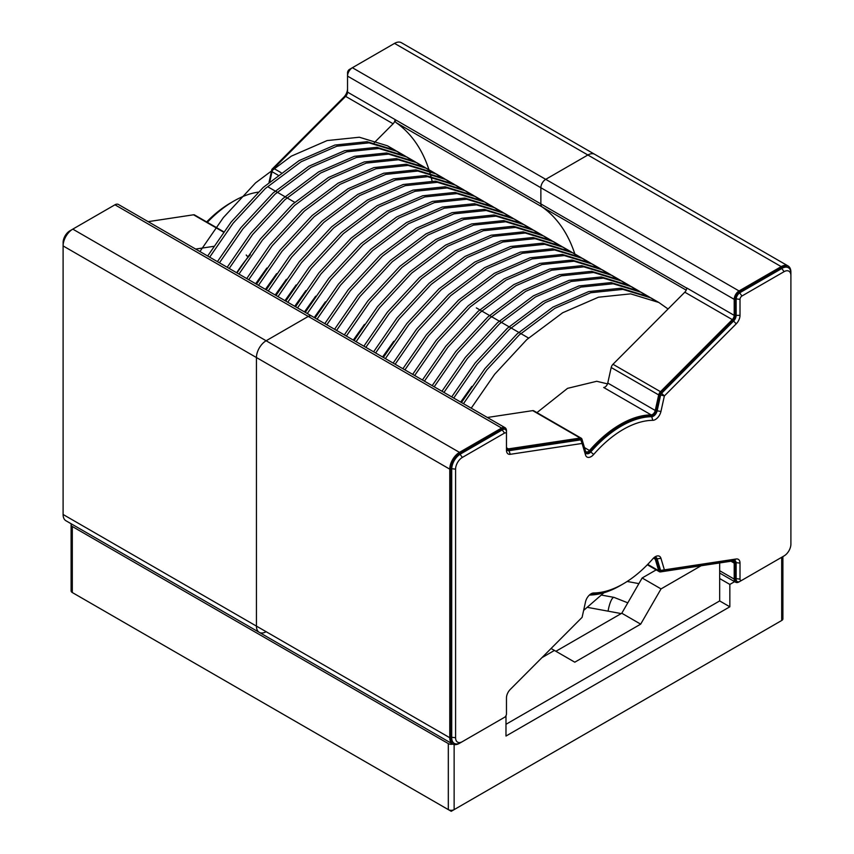 <?xml version="1.0" encoding="UTF-8"?>
<svg xmlns="http://www.w3.org/2000/svg" width="854" height="854" viewBox="0 0 854 854"><rect width="100%" height="100%" fill="white"/><g stroke="black" fill="none" stroke-linecap="round" stroke-linejoin="round"><path stroke-width="1.28" d="M656.192 569.874L642.144 577.987L661.039 588.897L701.113 565.754M71.426 523.918A4.11 2.37 0 0 0 71.106 524.836L71.106 590.861A4.11 2.37 0 0 0 72.312 592.537L448.318 809.624A4.11 2.37 0 0 0 454.136 809.624L781.688 620.506A4.11 2.37 0 0 0 782.894 618.83L782.894 556.594M627.167 581.457L638.845 583.613A27.413 15.82 180 0 1 638.888 583.624M621.189 613.578L587.456 607.365M71.106 524.836A4.11 2.37 0 0 0 72.312 526.512L448.318 743.599A4.11 2.37 0 0 0 452.812 744.112M719.666 562.946L719.666 578.542L729.839 584.424L734.621 581.659M729.839 584.424L729.839 606.799L719.666 600.928L505.984 724.299M505.984 715.705L505.984 736.041L729.839 606.799M451.232 810.318L451.232 811.3L423.125 795.074M479.329 795.074L451.232 811.3M75.216 594.213L103.323 610.439M778.784 622.192L750.677 638.418M541.938 657.655L554.438 650.438L574.785 662.192L640.681 624.146L621.787 613.236L555.89 651.282M621.787 613.236L642.144 577.987M719.666 578.542L719.666 600.928M661.039 588.897L640.681 624.146M554.438 650.438L551.065 648.496M223.737 231.797L194.573 214.962A4.11 2.37 120 0 0 193.527 214.792L148.169 221.656M195.651 249.069L213.724 246.336M501.64 718.972A6.853 3.96 -60 0 1 501.618 718.983L459.463 743.322A13.707 7.91 -60 0 1 452.609 743.994A13.707 7.91 -60 0 1 449.77 737.728L449.77 469.156A13.707 7.91 -60 0 1 459.463 452.374L501.618 428.035A6.853 3.96 -60 0 1 505.045 427.694A6.853 3.96 -60 0 1 506.465 430.832L506.465 446.845A4.11 2.37 120 0 0 507.319 448.734A4.11 2.37 120 0 0 508.365 448.894L580.197 438.038A4.11 2.37 -60 0 1 581.243 438.209A4.11 2.37 -60 0 1 581.98 439.212L585.417 450.784A4.11 2.37 120 0 0 586.154 451.798A4.11 2.37 120 0 0 589.495 450.506A98.68 56.972 -60 0 1 651.175 414.895A4.11 2.37 120 0 0 655.253 410.475L658.69 394.922A4.11 2.37 -60 0 1 660.473 391.687L732.305 319.609A4.11 2.37 120 0 0 734.205 315.361L734.205 299.348A6.853 3.96 -60 0 1 739.052 290.958L781.207 266.619A13.707 7.91 -60 0 1 788.061 265.946L594.726 154.318A13.707 7.91 120 0 0 587.872 155.001A13.707 7.91 -60 0 1 594.726 154.318L401.391 42.7A13.707 7.91 120 0 0 394.537 43.383L352.382 67.722A6.853 3.96 120 0 0 347.535 76.113L347.535 92.125A4.11 2.37 -60 0 1 345.635 96.374L273.803 168.451A4.11 2.37 120 0 0 272.02 171.686L269.821 181.646M374.308 142.661L393.118 123.787L345.635 96.374M258.196 192.139A98.68 56.972 120 0 0 207.33 222.328M236.665 272.746A98.68 56.972 -60 0 1 250.307 254.673A4.11 2.37 -60 0 1 246.966 255.965A4.11 2.37 -60 0 1 246.24 254.962M393.118 123.787A4.11 2.37 -60 0 0 395.018 119.539L540.87 203.914A6.853 3.96 120 0 0 542.119 206.946A219.286 126.605 -60 0 1 574.977 254.439M574.913 254.236A219.286 126.605 120 0 0 542.119 206.946A6.853 3.96 -60 0 1 540.87 203.914L540.87 187.731A6.853 3.96 -60 0 1 545.717 179.34L587.872 155.001L545.717 179.34A6.853 3.96 120 0 0 540.87 187.731L540.87 203.914L686.712 288.118M505.045 427.694L311.71 316.076A6.853 3.96 120 0 0 308.283 316.418A6.853 3.96 -60 0 1 311.71 316.076L118.375 204.458A6.853 3.96 120 0 0 114.948 204.8L72.793 229.128A13.707 7.91 120 0 0 63.1 245.92L63.1 514.482A13.707 7.91 120 0 0 65.939 520.759L259.274 632.376A13.707 7.91 120 0 0 266.128 631.704M459.463 452.374L266.128 340.757A13.707 7.91 120 0 0 256.435 357.538L256.435 626.099A13.707 7.91 120 0 0 259.274 632.376A13.707 7.91 -60 0 1 256.435 626.099L256.435 357.538A13.707 7.91 -60 0 1 266.128 340.757L308.283 316.418L266.128 340.757L72.793 229.128L71.832 229.694A12.33 7.12 120 0 0 71.821 229.694A12.33 7.12 120 0 0 63.1 244.799L63.1 245.92L449.77 469.156M686.21 290.136L396.267 122.73A219.286 126.605 -60 0 1 432.071 180.941M396.267 122.73A6.853 3.96 -60 0 1 395.018 119.709M739.052 290.958L352.382 67.722L351.41 68.277A5.487 3.16 120 0 0 347.535 74.992L347.535 76.113L734.205 299.348M269.554 181.859L271.978 170.907A2.743 1.58 120 0 1 273.173 168.75L344.995 96.662A5.487 3.16 120 0 0 347.535 91.004M233.174 201.437A97.303 56.183 120 0 0 232.694 201.715A97.303 56.183 120 0 0 207.106 222.2M71.875 229.715L69.889 230.815A9.597 5.54 120 0 0 63.1 242.557L63.153 244.82M232.694 201.715L230.761 202.836A94.57 54.603 120 0 0 206.657 221.944M269.031 182.308L271.903 169.338L343.735 97.26A8.22 4.75 120 0 0 347.535 88.763M351.496 68.32L349.467 69.398A2.743 1.58 120 0 0 347.535 72.75L347.621 75.035M781.229 557.545A13.707 7.91 -60 0 1 781.207 557.566L739.052 581.905A6.853 3.96 -60 0 1 735.625 582.247A6.853 3.96 -60 0 1 734.205 579.108L734.205 563.096A4.11 2.37 120 0 0 733.351 561.206A4.11 2.37 120 0 0 732.305 561.035L660.473 571.902A4.11 2.37 -60 0 1 659.427 571.732A4.11 2.37 -60 0 1 658.69 570.728L655.253 559.156A4.11 2.37 120 0 0 654.516 558.142A4.11 2.37 120 0 0 653.652 557.961M620.826 585.257A98.68 56.972 -60 0 1 589.495 595.046A4.11 2.37 120 0 0 589.409 595.046M788.061 265.946A13.707 7.91 -60 0 1 790.9 272.212L790.9 540.785M581.243 438.209L533.761 410.795A4.11 2.37 120 0 0 532.715 410.625L580.197 438.038M734.205 315.361L686.712 287.947A4.11 2.37 120 0 1 684.812 292.196L612.98 364.274A4.11 2.37 120 0 0 611.197 367.508L658.69 394.922M487.356 417.478L532.715 410.625M651.175 414.895L603.693 387.481A4.11 2.37 120 0 0 607.76 383.051L611.197 367.508M740.012 581.339L741.955 580.229L740.012 581.339A5.487 3.16 -60 0 1 737.28 581.617L736.308 581.051A5.487 3.16 -60 0 1 735.177 578.542L735.177 562.53A5.487 3.16 120 0 0 734.483 560.373M737.28 581.617A5.487 3.16 -60 0 1 736.137 579.108L736.137 563.096A5.487 3.16 -60 0 0 735.006 560.587A5.487 3.16 -60 0 0 733.607 560.352L661.775 571.219A2.743 1.58 -60 0 1 661.071 571.102L660.11 570.547A2.743 1.58 -60 0 1 659.619 569.874L656.182 558.302A5.487 3.16 120 0 0 655.637 557.31M460.434 742.756L462.377 741.646L460.434 742.756A12.33 7.12 -60 0 1 454.264 743.375L453.293 742.809A12.33 7.12 -60 0 1 450.741 737.162L450.741 468.6A12.33 7.12 -60 0 1 459.463 453.495L501.618 429.156A5.487 3.16 -60 0 1 504.362 428.879L505.333 429.445A5.487 3.16 -60 0 1 506.465 431.953L506.465 434.195A2.743 1.58 -60 0 0 504.533 433.074L462.377 457.413A9.597 5.54 -60 0 0 455.588 469.156L455.588 737.728A9.597 5.54 -60 0 0 462.377 741.646L502.59 718.417A5.487 3.16 -60 0 1 502.59 718.417L504.533 717.307A2.743 1.58 -60 0 0 506.465 713.944L506.465 697.931A8.22 4.75 -60 0 1 510.265 689.434L582.097 617.357L585.534 601.814A8.22 4.75 -60 0 1 591.117 593.765A8.22 4.75 -60 0 1 593.69 592.975A94.57 54.603 -60 0 0 623.239 583.858L621.306 584.979A97.303 56.183 -60 0 1 590.893 594.352L593.69 592.975M507.159 450.122A5.487 3.16 120 0 0 508.034 450.143L579.866 439.276A2.743 1.58 -60 0 1 580.56 439.394L581.531 439.949A2.743 1.58 -60 0 1 582.022 440.621L585.46 452.193A5.487 3.16 -60 0 0 586.442 453.538A5.487 3.16 -60 0 0 590.893 451.819A97.303 56.183 -60 0 1 651.719 416.699L650.748 416.144A5.487 3.16 120 0 0 656.182 410.251L659.619 394.708A2.743 1.58 -60 0 1 660.804 392.552L732.636 320.463A5.487 3.16 120 0 0 735.177 314.806L735.177 298.793A5.487 3.16 -60 0 1 739.052 292.079L781.207 267.74A12.33 7.12 -60 0 1 787.367 267.131L788.338 267.686A12.33 7.12 -60 0 1 790.9 273.333L790.9 544.137A9.597 5.54 -60 0 1 784.111 555.89L782.168 557A12.33 7.12 -60 0 1 782.168 557A12.33 7.12 -60 0 0 782.2 556.989M585.993 453.186A5.487 3.16 120 0 0 589.922 451.264A97.303 56.183 -60 0 1 650.748 416.144M661.071 571.102A2.743 1.58 -60 0 1 660.59 570.44L657.153 558.858L656.182 558.302M654.303 557.406A5.487 3.16 -60 0 1 656.171 557.523A5.487 3.16 -60 0 1 657.153 558.858L660.943 558.281L664.38 569.853L736.212 558.986A8.22 4.75 -60 0 1 740.012 563.096L740.012 579.108A2.743 1.58 -60 0 0 741.955 580.229L784.111 555.89M590.05 594.491A5.487 3.16 -60 0 1 590.893 594.352M454.264 743.375A12.33 7.12 -60 0 1 451.713 737.728L451.713 469.156A12.33 7.12 -60 0 1 460.434 454.05L502.59 429.711A5.487 3.16 -60 0 1 505.333 429.445M790.9 275.575A9.597 5.54 -60 0 0 784.111 271.657L741.955 295.996A2.743 1.58 -60 0 0 740.012 299.348L740.012 315.361A8.22 4.75 -60 0 1 736.212 323.858L664.38 395.936L660.943 411.479A8.22 4.75 -60 0 1 652.798 420.328A94.57 54.603 -60 0 0 593.69 454.445A8.22 4.75 -60 0 1 585.534 455.022L582.097 443.45L510.265 454.307L509.005 450.698A5.487 3.16 -60 0 1 507.596 450.474A5.487 3.16 -60 0 1 506.465 447.966M508.034 450.143L509.005 450.698L580.827 439.842A2.743 1.58 -60 0 1 581.531 439.949M660.943 411.479L657.153 410.806A5.487 3.16 -60 0 1 651.719 416.699L652.798 420.328M656.182 410.251L657.153 410.806L660.59 395.263A2.743 1.58 -60 0 1 661.775 393.107L733.607 321.029L732.636 320.463M740.012 315.361L736.137 315.361A5.487 3.16 -60 0 1 733.607 321.029L736.212 323.858M735.177 314.806L736.137 315.361L736.137 299.348A5.487 3.16 -60 0 1 740.012 292.634L782.168 268.295A12.33 7.12 -60 0 1 788.338 267.686M660.943 558.281A8.22 4.75 -60 0 0 655.37 556.669A8.22 4.75 -60 0 0 652.798 558.847A94.57 54.603 -60 0 1 623.239 583.858M510.265 454.307A8.22 4.75 -60 0 1 506.465 450.207L506.465 434.195M391.239 148.169L387.46 145.799L359.342 137.227L327.135 140.568L291.342 156.133L255.549 182.895L223.353 217.61L199.921 251.535M401.006 153.805L397.195 151.425L369.099 142.864L336.903 146.205L301.11 161.769L265.316 188.531L233.11 223.246L209.678 257.171M410.763 159.442L406.92 157.04L378.856 148.489L346.66 151.841L310.867 167.395L275.073 194.168L242.878 228.883L219.446 262.808M420.52 165.078L416.667 162.666L388.623 154.126L356.428 157.478L320.624 173.031L284.83 199.804L252.635 234.519L229.203 268.444M430.288 170.715L426.445 168.313L398.38 159.762L366.185 163.114L330.391 178.667L294.598 205.44L262.402 240.155L238.96 274.081M440.045 176.351L436.234 173.96L408.148 165.398L375.941 168.75L340.148 184.304L304.355 211.066L272.159 245.792L248.727 279.706M449.812 181.987L446.023 179.618L417.905 171.035L385.709 174.387L349.916 189.94L314.123 216.702L281.916 251.428L258.484 285.343M459.569 187.624L455.801 185.265L427.662 176.671L395.466 180.023L359.673 195.577L323.879 222.339L291.684 257.065L268.252 290.979M469.326 193.26L465.558 190.89L437.429 182.308L405.234 185.66L369.44 201.213L333.636 227.975L301.441 262.701L278.009 296.616M479.094 198.886L475.294 196.516L447.186 187.944L414.991 191.296L379.197 206.849L343.404 233.612L311.208 268.337L287.766 302.252M488.851 204.522L485.019 202.131L456.954 193.58L424.758 196.932L388.954 212.486L353.161 239.248L320.965 273.963L297.534 307.888M498.619 210.159L494.765 207.757L466.711 199.217L434.515 202.569L398.722 218.122L362.929 244.884L330.733 279.6L307.291 313.525M508.376 215.795L504.533 213.393L476.479 204.853L444.272 208.205L408.479 223.759L372.686 250.521L340.49 285.236L317.058 319.161M518.143 221.432L514.322 219.04L486.236 210.49L454.04 213.831L418.246 229.395L382.453 256.157L350.247 290.872L326.815 324.798M527.9 227.068L524.11 224.698L495.993 216.126L463.797 219.467L428.003 235.031L392.21 261.794L360.014 296.509L336.583 330.434M537.657 232.704L533.889 230.345L505.76 221.762L473.564 225.104L437.771 240.668L401.967 267.43L369.771 302.145L346.34 336.07M547.425 238.341L543.656 235.982L515.517 227.399L483.321 230.74L447.528 246.304L411.735 273.066L379.539 307.782L356.097 341.707M557.182 243.977L553.392 241.607L525.285 233.025L493.078 236.377L457.285 251.941L421.492 278.703L389.296 313.418L365.864 347.343M566.949 249.614L563.117 247.222L535.042 238.661L502.846 242.013L467.053 257.566L431.259 284.339L399.053 319.054L375.621 352.98M576.706 255.25L572.853 252.837L544.799 244.297L512.603 247.649L476.81 263.203L441.016 289.976L408.82 324.691L385.389 358.616M586.474 260.886L582.62 258.474L554.566 249.934L522.37 253.286L486.577 268.839L450.773 295.601L418.577 330.327L395.146 364.242M596.231 266.523L592.398 264.121L564.323 255.57L532.127 258.922L496.334 274.476L460.541 301.238L428.345 335.964L404.913 369.878M605.988 272.159L602.198 269.779L574.091 261.207L541.895 264.559L506.091 280.112L470.298 306.874L438.102 341.6L414.67 375.514M615.755 277.796L611.976 275.426L583.848 266.843L551.652 270.195L515.859 285.748L480.065 312.511L447.87 347.236L424.427 381.151M625.512 283.432L621.744 281.062L593.615 272.479L561.409 275.831L525.616 291.385L489.822 318.147L457.627 352.873L434.195 386.787M635.28 289.058L631.49 286.698L603.372 278.116L571.177 281.468L535.383 297.021L499.59 323.783L467.384 358.509L443.952 392.424M645.037 294.694L641.215 292.314L613.129 283.752L580.933 287.104L545.14 302.658L509.347 329.42L477.151 364.135L453.72 398.06M654.794 300.33L650.951 297.929L622.897 289.389L590.701 292.741L554.908 308.294L519.104 335.056L486.908 369.771L463.476 403.696M583.634 610.407L603.917 592.751M668.074 308.999L658.776 302.444L630.647 293.861L598.451 297.213L562.658 312.767L526.865 339.529L494.658 374.255L471.227 408.169M399.95 153.304L395.124 150.229L367.092 141.7L334.896 145.052L299.092 160.605L263.299 187.368L231.103 222.083L207.671 256.008M409.706 158.94L404.913 155.876L376.849 147.336L344.653 150.688L308.86 166.242L273.066 193.004L240.871 227.719L217.428 261.644M419.474 164.576L414.702 161.523L386.616 152.973L354.41 156.314L318.617 171.878L282.823 198.64L250.628 233.355L227.196 267.281M429.231 170.213L424.491 167.181L396.373 158.609L364.178 161.95L328.384 177.515L292.591 204.277L260.385 238.992L236.953 272.917M438.999 175.849L434.27 172.828L406.13 164.246L373.935 167.587L338.141 183.151L302.348 209.913L270.152 244.628L246.721 278.553M448.756 181.486L444.027 178.465L415.898 169.882L383.702 173.223L347.909 188.787L312.105 215.55L279.909 250.265L256.478 284.19M458.523 187.122L453.773 184.09L425.655 175.508L393.459 178.86L357.666 194.424L321.873 221.186L289.677 255.901L266.234 289.826M468.28 192.758L463.498 189.705L435.423 181.144L403.227 184.496L367.423 200.049L331.63 226.822L299.434 261.537L276.002 295.463M478.037 198.395L473.233 195.32L445.18 186.78L412.984 190.132L377.19 205.686L341.397 232.459L309.201 267.174L285.759 301.099M487.805 204.031L483.001 200.957L454.947 192.417L422.741 195.769L386.947 211.322L351.154 238.085L318.958 272.81L295.527 306.725M497.562 209.668L492.779 206.615L464.704 198.053L432.508 201.405L396.715 216.959L360.922 243.721L328.715 278.447L305.284 312.361M507.329 215.304L502.579 212.262L474.461 203.69L442.265 207.042L406.472 222.595L370.679 249.357L338.483 284.083L315.051 317.998M517.086 220.93L512.357 217.909L484.229 209.326L452.033 212.678L416.229 228.231L380.436 254.994L348.24 289.719L324.808 323.634M526.854 226.566L522.125 223.545L493.986 214.962L461.79 218.314L425.997 233.868L390.203 260.63L358.007 295.356L334.565 329.27M536.611 232.203L531.871 229.171L503.753 220.599L471.547 223.951L435.753 239.504L399.96 266.267L367.764 300.992L344.333 334.907M546.368 237.839L541.596 234.786L513.51 226.235L481.314 229.587L445.521 245.141L409.728 271.903L377.521 306.618L354.09 340.543M556.135 243.475L551.321 240.412L523.267 231.872L491.071 235.224L455.278 250.777L419.485 277.539L387.289 312.254L363.857 346.18M565.892 249.112L561.089 246.048L533.035 237.508L500.839 240.86L465.046 256.413L429.242 283.176L397.046 317.891L373.614 351.816M575.66 254.748L570.867 251.695L542.792 243.144L510.596 246.486L474.803 262.05L439.009 288.812L406.814 323.527L383.371 357.452M585.417 260.385L580.656 257.342L552.559 248.781L520.364 252.122L484.56 267.686L448.766 294.449L416.571 329.164L393.139 363.089M595.174 266.021L590.445 263L562.316 254.417L530.12 257.759L494.327 273.323L458.534 300.085L426.338 334.8L402.896 368.725M604.942 271.657L600.213 268.636L572.084 260.054L539.877 263.395L504.084 278.959L468.291 305.721L436.095 340.436L412.663 374.362M614.699 277.294L609.959 274.262L581.841 265.679L549.645 269.031L513.852 284.585L478.059 311.358L445.852 346.073L422.42 379.998M624.466 282.93L619.694 279.877L591.598 271.316L559.402 274.668L523.609 290.221L487.815 316.994L455.62 351.709L432.188 385.634M634.223 288.567L629.419 285.492L601.365 276.952L569.17 280.304L533.376 295.858L497.572 322.631L465.377 357.346L441.945 391.271M643.991 294.203L639.176 291.129L611.122 282.589L578.927 285.941L543.133 301.494L507.34 328.256L475.144 362.982L451.702 396.896M653.748 299.839L648.955 296.776L620.89 288.225L588.684 291.577L552.89 307.13L517.097 333.893L484.901 368.618L461.47 402.533M266.854 268.039L255.677 283.72M276.611 273.675L265.434 289.357M286.368 279.311L275.202 294.993M296.135 284.937L284.958 300.629M305.892 290.573L294.726 306.266M315.66 296.21L304.483 311.902M325.417 301.846L314.24 317.539M364.466 324.392L353.289 340.084M393.747 341.301L382.571 356.983M471.835 386.382L460.669 402.074M607.514 383.884L596.732 381.279L567.558 388.346L536.931 412.621M781.688 557.288L781.688 620.506M454.136 744.549L454.136 809.624M72.312 526.512L72.312 592.537M448.318 743.599L448.318 809.624M223.513 232.107L193.527 214.792M277.902 175.081L272.02 171.686M268.583 187.229L294.747 202.334M281.083 172.657L273.803 168.451M395.018 119.539L347.535 92.125M781.207 266.619L394.537 43.383M449.77 737.728L63.1 514.482M501.618 428.035L114.948 204.8M343.735 97.26L345.219 96.79M272.202 171.035L271.903 169.338L273.408 168.889M647.706 564.387L658.69 570.728M655.253 559.156L653.47 558.132M584.478 447.603L589.495 450.506M719.666 570.718L734.205 579.108M730.992 561.238L734.205 563.096M612.98 364.274L660.473 391.687M506.646 447.902L508.365 448.894M607.76 383.051L655.253 410.475M684.812 292.196L732.305 319.609M740.012 579.108L735.177 578.542M740.012 563.096L735.177 562.53M661.775 571.219L664.38 569.853L660.59 570.44L659.619 569.874M455.588 737.728L450.741 737.162M455.588 469.156L450.741 468.6M462.377 457.413L459.463 453.495M504.533 433.074L501.618 429.156M582.022 440.621L582.097 443.45L580.827 439.842L579.866 439.276M593.69 454.445L589.922 451.264M660.804 392.552L664.38 395.936L659.619 394.708M740.012 299.348L735.177 298.793M741.955 295.996L739.052 292.079M784.111 271.657L781.207 267.74M733.607 560.352L736.212 558.986M585.534 455.022L585.46 452.193M627.797 602.828L614.058 597.394A13.707 3.405 100.4 0 0 608.069 611.165M476.34 307.888L528.53 338.024M259.274 632.376L452.609 743.994M647.343 564.761L659.427 571.732M735.625 582.247L719.666 573.034M387.449 145.799L395.199 150.272M397.206 151.425L404.956 155.908M406.963 157.061L414.724 161.545M416.731 162.698L424.481 167.181M426.488 168.334L434.248 172.818M436.255 173.97L444.005 178.443M446.012 179.607L453.762 184.08M455.78 185.243L463.53 189.716M465.537 190.88L473.287 195.352M475.294 196.516L483.044 200.989M485.061 202.152L492.811 206.625M494.818 207.789L502.568 212.262M504.575 213.425L512.336 217.898M514.343 219.062L522.093 223.534M524.1 224.698L531.861 229.171M533.867 230.334L541.617 234.807M543.624 235.96L551.374 240.444M553.392 241.597L561.142 246.08M563.149 247.233L570.899 251.716M572.906 252.869L580.667 257.353M582.674 258.506L590.424 262.989M592.43 264.142L600.191 268.615M602.198 269.779L609.948 274.251M611.955 275.415L619.705 279.888M621.723 281.051L629.473 285.524M631.48 286.688L639.23 291.161M641.237 292.324L648.997 296.797M651.004 297.961L658.754 302.433M601.483 595.078L614.058 597.394"/></g></svg>
